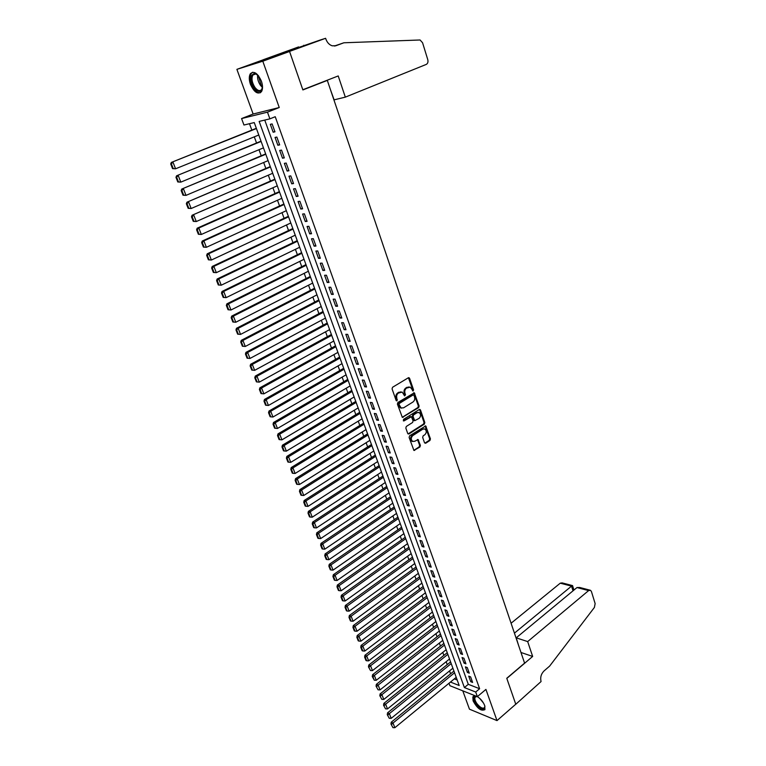 <?xml version="1.0" encoding="UTF-8"?>
<svg xmlns="http://www.w3.org/2000/svg" width="766" height="766" viewBox="0 0 766 766"><rect width="100%" height="100%" fill="white"/><g stroke="black" fill="none" stroke-linecap="round" stroke-linejoin="round"><path stroke-width="1.15" d="M413.2 390.947L413.544 389.827L409.58 378.327L408.345 377.772L392.575 387.261L392.068 388.889L396.137 400.474L397.018 400.857L396.845 398.224C396.281 396.012 396.807 394.279 398.435 393.035L402.207 392.106L404.62 395.907L405.501 394.749L404.984 393.255C404.419 391.053 404.946 389.329 406.555 388.094L410.26 387.175L413.2 390.947M412.491 390.832L412.778 389.75L408.422 377.724M396.3 400.752L396.089 398.148L396.845 398.224M404.438 395.763L404.218 393.188L404.984 393.255M475.475 695.901L472.852 696.84L473.091 700.852C477.314 708.617 481.268 711.509 484.935 709.527L484.706 705.553C483.107 701.685 480.636 698.707 477.275 696.62M261.397 81.158C257.644 73.067 253.958 70.606 250.338 73.756C248.902 76.322 248.94 79.846 250.444 84.327C254.178 92.36 257.855 94.802 261.493 91.642C262.901 89.124 262.872 85.629 261.397 81.158M424.508 442.738L425.714 443.227L429.956 440.469L430.435 438.88L425.724 425.934L409.599 435.816L409.111 437.434L413.927 450.446L419.912 447.009L420.4 445.41L418.102 439.55L414.741 441.264L412.644 441.398C410.796 439.579 410.835 437.654 412.769 435.605L422.87 429.132L424.9 428.998C426.758 430.789 426.729 432.713 424.824 434.762L423.148 435.835L422.669 437.434L424.508 442.738M264.749 120.08L468.285 684.316L479.621 688.73L475.705 692.024L477.362 696.648L449.91 685.704L449.01 683.253M325.607 38.3L289.529 51.408L302.819 89.737L338.218 75.949L345.322 97.138L426.26 64.411C427.801 63.54 428.299 61.95 427.773 59.652L422.573 42.752L420.074 39.985L343.877 42.781L335.958 45.711L332.233 45.816C329.294 44.849 327.168 42.59 325.856 39.028L325.607 38.3L320.178 40.033L279.217 54.214L298.606 46.908L263.15 59.767L289.558 51.475L302.886 89.938L327.321 80.411L524.586 663.126L506.766 678.274L515.757 704.222L497 720.605L485.922 689.41L477.362 696.648M289.558 51.475L262.795 61.203L236.895 69.352L253.134 114.029L241.577 118.567L267.468 112.162L269.881 118.854L259.157 121.411L464.387 687.562L475.705 692.024M253.134 114.029L279.245 107.518L262.795 61.203M279.245 107.518L267.468 112.162M479.621 688.73L275.233 116.719L269.881 118.854M418.638 407.646L419.126 406.047L414.291 392.814L397.899 402.456L397.401 404.084L402.341 417.393L418.638 407.646L417.872 407.56L418.36 405.961L413.64 392.805M420.505 410.04L424.814 422.545L424.326 424.144L408.948 433.958L407.713 433.451L405.827 428.07L406.315 426.451L412.615 422.468L413.104 420.86L411.399 416.714L404.046 420.888L403.5 420.927L403.519 419.395L419.28 409.513L420.505 410.04L419.739 409.954L424.038 422.449L424.814 422.545M462.788 690.846L469.453 709.172L497 720.605M263.169 59.825L236.895 69.352M274.965 131.819L272.121 123.92L270.331 124.331L273.165 132.212L274.965 131.819M279.657 144.898L276.842 137.057L275.051 137.44L277.857 145.262L279.657 144.898M284.32 157.882L281.524 150.098L279.724 150.452L282.51 158.208L284.32 157.882M288.945 170.761L286.168 163.043L284.368 163.359L287.135 171.057L288.945 170.761M293.531 183.543L290.783 175.883L288.974 176.18L291.722 183.821L293.531 183.543M298.089 196.23L295.36 188.627L293.541 188.896L296.27 196.479L298.089 196.23M302.608 208.821L299.899 201.286L298.079 201.515L300.789 209.041L302.608 208.821M307.089 221.326L304.399 213.838L302.589 214.04L305.27 221.508L307.089 221.326M311.542 233.726L308.88 226.296L307.061 226.468L309.723 233.889L311.542 233.726M315.965 246.039L313.313 238.666L311.494 238.81L314.137 246.173L315.965 246.039M320.351 258.266L317.727 250.942L315.898 251.056L318.522 258.362L320.351 258.266M324.707 270.388L322.093 263.121L320.265 263.217L322.879 270.465L324.707 270.388M329.026 282.434L326.44 275.224L324.602 275.281L327.197 282.482L329.026 282.434M333.315 294.383L330.749 287.231L328.911 287.26L331.486 294.412L333.315 294.383M337.576 306.256L335.029 299.142L333.191 299.152L335.738 306.247L337.576 306.256M341.808 318.034L339.271 310.977L337.433 310.958L339.97 318.005L341.808 318.034M346.002 329.725L343.494 322.725L341.646 322.678L344.164 329.677L346.002 329.725M350.177 341.339L347.678 334.378L345.83 334.321L348.329 341.263L350.177 341.339M354.313 352.867L351.833 345.964L349.985 345.868L352.465 352.762L354.313 352.867M358.421 364.31L355.96 357.454L354.112 357.339L356.573 364.176L358.421 364.31M362.5 375.675L360.058 368.867L358.201 368.724L360.642 375.522L362.5 375.675M366.55 386.954L364.118 380.195L362.27 380.032L364.693 386.773L366.55 386.954M370.572 398.157L368.159 391.445L366.301 391.254L368.714 397.956L370.572 398.157M374.564 409.274L372.171 402.61L370.313 402.399L372.707 409.054L374.564 409.274M378.528 420.323L376.154 413.697L374.287 413.468L376.661 420.074L378.528 420.323M382.464 431.287L380.099 424.718L378.241 424.46L380.597 431.019L382.464 431.287M386.37 442.174L384.025 435.653L382.167 435.375L384.503 441.886L386.37 442.174M390.248 452.984L387.931 446.511L386.064 446.214L388.391 452.677L390.248 452.984M394.107 463.727L391.799 457.292L389.932 456.976L392.24 463.392L394.107 463.727M397.937 474.393L395.639 467.997L393.772 467.662L396.07 474.039L397.937 474.393M401.738 484.983L399.459 478.635L397.592 478.271L399.871 484.61L401.738 484.983M405.511 495.497L403.251 489.196L401.384 488.813L403.644 495.104L405.511 495.497M409.264 505.943L407.014 499.681L405.147 499.279L407.388 505.531L409.264 505.943M412.989 516.313L410.758 510.099L408.881 509.677L411.112 515.882L412.989 516.313M416.685 526.625L414.473 520.449L412.596 520.009L414.808 526.165L416.685 526.625M420.362 536.851L418.159 530.723L416.283 530.264L418.485 536.382L420.362 536.851M424.01 547.02L421.817 540.93L419.94 540.451L422.133 546.531L424.01 547.02M427.629 557.112L425.456 551.07L423.579 550.572L425.752 556.604L427.629 557.112M431.229 567.146L429.075 561.133L427.198 560.616L429.353 566.62L431.229 567.146M434.81 577.104L432.666 571.139L430.789 570.603L432.924 576.559L434.81 577.104M438.363 586.995L436.227 581.068L434.351 580.513L436.476 586.44L438.363 586.995M441.886 596.829L439.77 590.94L437.893 590.366L440.01 596.245L441.886 596.829M445.391 606.595L443.294 600.745L441.408 600.151L443.514 605.992L445.391 606.595M448.876 616.295L446.789 610.483L444.902 609.87L446.99 615.673L448.876 616.295M452.333 625.927L450.264 620.154L448.378 619.531L450.446 625.295L452.333 625.927M455.77 635.502L453.711 629.767L451.825 629.125L453.884 634.851L455.77 635.502M459.179 645.01L457.139 639.313L455.253 638.653L457.302 644.34L459.179 645.01M462.578 654.451L460.538 648.792L458.662 648.122L460.692 653.771L462.578 654.451M465.939 663.844L463.928 658.214L462.042 657.534L464.062 663.145L465.939 663.844M469.29 673.17L467.289 667.579L465.402 666.88L467.404 672.452L469.29 673.17M468.735 676.158L470.736 681.702L472.612 682.429L470.621 676.885L468.735 676.158M249.486 123.709L251.832 130.105M254.293 136.836L256.543 142.993M258.994 149.715L261.216 155.776M263.667 162.497L265.85 168.472M268.301 175.175L270.455 181.063M272.907 187.766L275.032 193.568M277.474 200.261L279.571 205.987M282.012 212.661L284.071 218.3M286.513 224.974L288.543 230.528M290.975 237.192L292.976 242.669M295.408 249.323L297.38 254.724M299.812 261.369L301.756 266.683M304.188 273.318L306.103 278.565M308.526 285.191L310.412 290.352M312.825 296.969L314.692 302.053M317.105 308.669L318.934 313.677M321.347 320.284L323.156 325.215M325.569 331.812L327.341 336.676M329.753 343.254L331.506 348.051M333.909 354.629L335.632 359.35M338.036 365.909L339.731 370.562M342.124 377.121L343.8 381.698M346.194 388.247L347.85 392.757M350.234 399.297L351.862 403.739M354.246 410.27L355.845 414.645M358.229 421.166L359.809 425.475M362.184 431.986L363.735 436.227M366.11 442.729L367.642 446.913M370.016 453.405L371.52 457.522M373.894 464.005L375.369 468.055M377.734 474.527L379.199 478.52M381.564 484.983L383 488.919M385.355 495.363L386.773 499.24M389.128 505.675L390.516 509.495M392.872 515.92L394.241 519.674M396.587 526.098L397.937 529.794M400.283 536.21L401.614 539.838M403.96 546.244L405.262 549.825M407.598 556.221L408.891 559.745M411.227 566.122L412.491 569.588M414.818 575.965L416.072 579.374M418.399 585.741L419.624 589.102M421.942 595.45L423.158 598.763M425.475 605.102L426.662 608.357M428.979 614.686L430.147 617.884M432.455 624.213L433.604 627.354M435.921 633.673L437.051 636.766M439.349 643.076L440.469 646.121M442.767 652.412L443.859 655.409M446.157 661.69L447.239 664.639M449.527 670.911L450.59 673.812M454.343 678.877L457.178 679.988M327.321 80.411L325.502 80.899M450.456 682.066L459.188 685.513L254.255 122.579L243.952 125.021L241.577 118.567M468.285 684.316L464.387 687.562M273.165 132.212L274.86 131.522M277.857 145.262L279.533 144.563M282.51 158.208L284.176 157.499M287.135 171.057L288.792 170.339M291.722 183.821L293.368 183.084M296.27 196.479L297.907 195.732M300.789 209.041L302.417 208.285M305.27 221.508L306.888 220.752M309.723 233.889L311.322 233.113M314.137 246.173L315.736 245.388M318.522 258.362L320.102 257.577M322.879 270.465L324.449 269.67M327.197 282.482L328.758 281.677M331.486 294.412L333.038 293.598M335.738 306.247L337.279 305.433M339.97 318.005L341.502 317.172M344.164 329.677L345.686 328.834M348.329 341.263L349.842 340.41M352.465 352.762L353.969 351.91M356.573 364.176L358.067 363.323M360.642 375.522L362.136 374.651M364.693 386.773L366.167 385.901M368.714 397.956L370.179 397.075M372.707 409.054L374.162 408.163M376.661 420.074L378.117 419.184M380.597 431.019L382.043 430.119M384.503 441.886L385.94 440.977M388.391 452.677L389.808 451.758M392.24 463.392L393.657 462.473M396.07 474.039L397.477 473.11M399.871 484.61L401.269 483.672M403.644 495.104L405.032 494.166M407.388 505.531L408.776 504.583M411.112 515.882L412.491 514.934M414.808 526.165L416.177 525.208M418.485 536.382L419.845 535.415M422.133 546.531L423.483 545.555M425.752 556.604L427.102 555.628M429.353 566.62L430.693 565.634M432.924 576.559L434.255 575.572M436.476 586.44L437.798 585.444M440.01 596.245L441.321 595.249M443.514 605.992L444.816 604.987M446.99 615.673L448.292 614.667M450.446 625.295L451.739 624.28M453.884 634.851L455.167 633.836M457.302 644.34L458.575 643.325M460.692 653.771L461.965 652.747M464.062 663.145L465.326 662.111M467.404 672.452L468.668 671.418M470.736 681.702L471.98 680.668M409.025 386.926L407.857 387.309M404.218 393.188C403.653 390.986 404.18 389.262 405.798 388.027L407.1 387.232M400.953 391.847L399.756 392.24M396.089 398.148C395.515 395.936 396.051 394.203 397.678 392.958L398.99 392.163M402.227 417.326L417.872 407.56M413.975 395.333L413.113 394.95L399.402 403.385L399.048 404.515L401.116 407.952L403.605 407.818L412.951 402.026C414.55 400.781 415.067 399.067 414.511 396.884L413.975 395.333M401.575 408.134L400.359 407.866L398.837 405.999L398.636 403.299L412.347 394.873M408.048 433.929L423.56 424.038L424.038 422.449M410.882 416.647L403.318 420.773M419.098 418.37C421.041 416.311 421.061 414.368 419.155 412.548L417.135 412.673L413.554 414.923L413.065 416.532L414.77 420.668L419.098 418.37M418.102 412.338L417.135 412.673M414.511 420.639L413.544 420.007L412.3 416.436L412.788 414.827L416.369 412.587M419.739 409.954L419.395 409.456M423.876 428.778L422.87 429.132M412.912 441.513L411.888 441.283C410.03 439.464 410.069 437.539 412.003 435.5L422.104 429.027M413.793 450.36L419.155 446.894L419.634 445.285L417.47 439.521M425.714 443.227L424.948 443.121L429.19 440.354L429.669 438.765L425.082 425.925M256.332 128.295L171.335 162.421L256.428 128.554M258.784 135.017L175.577 168.798L172.551 168.625L173.193 168.501L171.354 163.8L170.703 163.934L172.551 168.625M171.354 163.8L172.944 162.086L175.577 168.798L173.193 168.501M170.703 163.934L171.335 162.421M262.489 86.089C261.685 92.437 258.946 93.098 254.255 88.08C249.821 79.568 250.061 74.675 254.973 73.383L258.602 75.901M257.395 74.685L255.643 73.862L252.818 75.039C251.267 78.553 251.985 82.699 254.973 87.458C257.702 90.848 259.971 91.48 261.752 89.354L262.393 87.793M252.646 72.224L251.229 73.507C249.304 77.864 250.195 83.006 253.891 88.904C256.17 91.901 258.362 93.174 260.478 92.705M484.907 706.185C484.265 710.494 481.374 709.737 476.222 703.935C473.57 699.684 473.34 697.146 475.533 696.304L476.835 696.438M476.883 696.466L475.025 697.271C474.46 698.774 475.064 700.852 476.845 703.514C480.33 707.813 482.953 709.115 484.715 707.42L484.935 706.415M473.761 695.968L473.493 696.371C472.794 698.238 473.541 700.813 475.743 704.117C479.257 708.636 482.283 710.503 484.83 709.718M343.877 42.781L334.311 46.056M289.529 51.408L263.15 59.767M345.322 97.138L334.12 99.848L330.357 89.363M303.987 45.912L303.757 45.261M527.678 641.582L588.614 590.596L576.98 587.551L516.207 637.839L527.678 641.582L532.657 656.443L506.814 678.417L515.777 704.27L541.064 681.548C540.107 677.517 541.083 673.994 543.984 670.987L549.662 666.066L594.406 607.438L595.134 603.598L591.438 591.572L590.509 590.289L588.614 590.596M520.985 652.479L532.657 656.443M518.534 645.24L516.207 637.839M514.436 633.137L571.541 586.124L560.262 583.175L562.158 582.897L572.374 585.559M511.085 623.237L560.262 583.175M572.556 585.607L571.541 586.124L573.016 590.825M589.801 590.107L579.766 587.493L576.98 587.551M261.015 141.155L176.582 175.787L261.12 141.451M263.456 147.867L180.814 182.136L177.798 181.963L178.44 181.848L176.611 177.185L175.969 177.31L177.798 181.963M176.611 177.185L178.2 175.481L180.814 182.136L178.44 181.848M175.969 177.31L176.582 175.787M265.658 153.918L181.791 189.039L265.783 154.253M268.1 160.621L186.004 195.378L182.997 195.196L183.649 195.091L181.829 190.466L181.178 190.571L182.997 195.196M181.829 190.466L183.419 188.771L186.004 195.378L183.649 195.091M181.178 190.571L181.791 189.039M270.274 166.576L186.961 202.195L270.408 166.959M272.706 173.279L191.155 208.515L188.158 208.323L188.809 208.237L187.009 203.641L186.358 203.737L188.158 208.323M187.009 203.641L188.589 201.956L191.155 208.515L188.809 208.237M186.358 203.737L186.961 202.195M274.85 179.148L192.084 215.246L275.004 179.57M277.282 185.841L196.268 221.546L193.281 221.345L193.942 221.269L192.151 216.721L191.49 216.797L193.281 221.345M192.151 216.721L193.721 215.045L196.268 221.546L193.942 221.269M191.49 216.797L192.084 215.246M279.389 191.634L197.168 228.201L198.815 228.019L279.561 192.084M281.821 198.308L201.343 234.473L198.365 234.272L199.026 234.204L197.245 229.695L196.594 229.762L198.365 234.272M197.245 229.695L198.815 228.019L201.343 234.473L199.026 234.204M196.594 229.762L197.168 228.201M283.899 204.015L202.224 241.051L203.871 240.897L284.081 204.512M286.331 210.688L206.38 247.303L203.411 247.092L204.062 247.045L202.31 242.563L201.649 242.621L203.411 247.092M202.31 242.563L203.871 240.897L206.38 247.303L204.062 247.045M201.649 242.621L202.224 241.051M288.38 216.309L207.232 253.795L208.879 253.68L288.571 216.845M290.802 222.973L211.378 260.038L208.409 259.818L209.07 259.779L207.327 255.337L206.667 255.375L208.409 259.818M207.327 255.337L208.879 253.68L211.378 260.038L209.07 259.779M206.667 255.375L207.232 253.795M292.823 228.517L212.201 266.453L213.858 266.367L293.024 229.082M295.245 235.172L216.328 272.667L213.379 272.447L214.04 272.418L212.306 268.004L211.646 268.043L213.379 272.447M212.306 268.004L213.858 266.367L216.328 272.667L214.04 272.418M211.646 268.043L212.201 266.453M297.227 240.629L217.132 279.006L218.798 278.948L297.447 241.233M299.65 247.274L221.25 285.201L218.3 284.981L218.971 284.962L217.247 280.586L216.587 280.605L218.3 284.981M217.247 280.586L218.798 278.948L221.25 285.201L218.971 284.962M216.587 280.605L217.132 279.006M301.613 252.665L222.025 291.463L223.691 291.434L301.842 253.297M304.025 259.291L226.133 297.648L223.193 297.419L223.864 297.409L222.15 293.062L221.489 293.072L223.193 297.419M222.15 293.062L223.691 291.434L226.133 297.648L223.864 297.409M221.489 293.072L222.025 291.463M305.96 264.605L226.889 303.834L228.555 303.834L306.199 265.275M308.372 271.231L230.978 309.991L228.048 309.751L228.718 309.761L227.023 305.452L226.353 305.452L228.048 309.751M227.023 305.452L228.555 303.834L230.978 309.991L228.718 309.761M226.353 305.452L226.889 303.834M310.268 276.459L231.705 316.099L233.381 316.128L310.527 277.158M312.681 283.075L235.784 322.247L232.864 322.007L233.534 322.017L231.849 317.737L231.179 317.727L232.864 322.007M231.849 317.737L233.381 316.128L235.784 322.247L233.534 322.017M231.179 317.727L231.705 316.099M314.558 288.227L236.493 328.279L238.169 328.336L314.826 288.964M316.961 294.833L240.553 334.407L237.642 334.158L238.312 334.187L236.646 329.935L235.976 329.916L237.642 334.158M236.646 329.935L238.169 328.336L240.553 334.407L238.312 334.187M235.976 329.916L236.493 328.279M318.809 299.908L241.242 340.363L242.927 340.449L319.096 300.684M321.213 306.505L245.283 346.471L242.382 346.222L243.061 346.261L241.405 342.048L240.735 342.009L242.382 346.222M241.405 342.048L242.927 340.449L245.283 346.471L243.061 346.261M240.735 342.009L241.242 340.363M323.032 311.513L245.953 352.36L247.638 352.475L323.329 312.317M325.435 318.101L249.984 358.45L247.092 358.191L247.772 358.239L246.125 354.055L245.455 354.016L247.092 358.191M246.125 354.055L247.638 352.475L249.984 358.45L247.772 358.239M245.455 354.016L245.953 352.36M327.226 323.022L250.626 364.271L252.32 364.405L327.532 323.865M329.619 329.61L254.647 370.342L251.765 370.074L252.445 370.141L250.817 365.985L250.137 365.928L251.765 370.074M250.817 365.985L252.32 364.405L254.647 370.342L252.445 370.141M250.137 365.928L250.626 364.271M331.391 334.464L255.27 376.087L256.974 376.25L331.707 335.326M333.785 341.033L259.281 382.138L257.089 381.947L255.461 377.82L254.791 377.753L256.409 381.87L257.089 381.947M255.461 377.82L256.974 376.25L259.281 382.138M254.791 377.753L255.27 376.087M335.527 345.82L259.885 387.816L261.579 388.008L335.853 346.72M337.911 352.379L263.877 393.848L261.694 393.657L260.086 389.568L259.406 389.492L261.005 393.58L261.694 393.657M260.086 389.568L261.579 388.008L263.877 393.848M259.406 389.492L259.885 387.816M339.625 357.09L264.452 399.459L266.166 399.67L339.97 358.019M342.019 363.649L268.435 405.473L266.262 405.291L264.663 401.231L263.983 401.145L265.582 405.204L266.262 405.291M264.663 401.231L266.166 399.67L268.435 405.473M263.983 401.145L264.452 399.459M343.704 368.293L269 411.026L270.704 411.256L344.058 369.25M346.088 374.833L272.964 417.02L270.8 416.838L269.211 412.807L268.531 412.711L270.12 416.742L270.8 416.838M269.211 412.807L270.704 411.256L272.964 417.02M268.531 412.711L269 411.026M347.754 379.409L273.51 422.497L275.214 422.755L348.109 380.396M350.129 385.94L277.464 428.472L275.3 428.299L273.73 424.297L273.05 424.192L274.621 428.194L275.3 428.299M273.73 424.297L275.214 422.755L277.464 428.472M273.05 424.192L273.51 422.497M351.776 390.449L277.981 433.891L279.695 434.169L352.14 391.464M354.151 396.97L281.926 439.847L279.772 439.674L278.211 435.701L277.531 435.586L279.092 439.56L279.772 439.674M278.211 435.701L279.695 434.169L281.926 439.847M277.531 435.586L277.981 433.891M355.759 401.413L282.424 445.19L284.138 445.506L356.142 402.456M358.134 407.924L286.35 451.136L284.215 450.973L282.664 447.028L281.974 446.904L283.525 450.848L284.215 450.973M282.664 447.028L284.138 445.506L286.35 451.136M281.974 446.904L282.424 445.19M359.723 412.3L286.829 456.421L288.552 456.747L360.116 413.372M362.098 418.801L290.754 462.348L288.619 462.185L287.087 458.269L286.398 458.135L287.93 462.051L288.619 462.185M287.087 458.269L288.552 456.747L290.754 462.348M286.398 458.135L286.829 456.421M363.659 423.11L291.214 467.566L292.938 467.921L364.07 424.211M366.033 429.611L295.111 473.474L292.995 473.321L291.473 469.434L290.783 469.29L292.306 473.168L292.995 473.321M291.473 469.434L292.938 467.921L295.111 473.474M290.783 469.29L291.214 467.566M367.575 433.843L295.561 478.626L297.285 479.009L367.986 434.983M369.93 440.335L299.449 484.514L297.342 484.371L295.82 480.512L295.13 480.359L296.653 484.217L297.342 484.371M295.82 480.512L297.285 479.009L299.449 484.514M295.13 480.359L295.561 478.626M371.453 444.51L299.87 489.618L301.603 490.01L371.874 445.668M373.818 450.992L303.757 495.487L301.651 495.343L300.148 491.513L299.458 491.351L300.961 495.181L301.651 495.343M300.148 491.513L301.603 490.01L303.757 495.487M299.458 491.351L299.87 489.618M375.311 455.1L304.159 500.524L305.893 500.945L375.742 456.287M377.667 461.572L308.028 506.374L305.931 506.24L304.437 502.429L303.748 502.266L305.241 506.067L305.931 506.24M304.437 502.429L305.893 500.945L308.028 506.374M303.748 502.266L304.159 500.524M379.141 465.623L308.411 511.353L310.153 511.793L379.582 466.839M381.487 472.086L312.269 517.184L310.182 517.05L308.698 513.277L308.009 513.096L309.493 516.868L310.182 517.05M308.698 513.277L310.153 511.793L312.269 517.184M308.009 513.096L308.411 511.353M382.943 476.069L312.633 522.106L314.376 522.565L383.393 477.314M385.288 482.523L316.482 527.927L314.405 527.793L312.93 524.04L312.241 523.858L313.706 527.602L314.405 527.793M312.93 524.04L314.376 522.565L316.482 527.927M312.241 523.858L312.633 522.106M386.725 486.448L316.827 532.782L318.57 533.26L387.184 487.712M389.071 492.883L320.657 538.584L318.599 538.46L317.134 534.735L316.435 534.534L317.9 538.259L318.599 538.46M317.134 534.735L318.57 533.26L320.657 538.584M316.435 534.534L316.827 532.782M390.478 496.751L320.992 543.381L322.745 543.889L390.947 498.044M392.814 503.185L324.813 549.165L322.764 549.05L321.308 545.344L320.609 545.143L322.065 548.839L322.764 549.05M321.308 545.344L322.745 543.889L324.813 549.165M320.609 545.143L320.992 543.381M394.203 506.987L325.129 553.904L326.881 554.431L394.681 508.308M396.539 513.412L328.94 559.678L326.89 559.563L325.445 555.886L324.746 555.676L326.192 559.343L326.89 559.563M325.445 555.886L326.881 554.431L328.94 559.678M324.746 555.676L325.129 553.904M397.899 517.165L329.236 564.36L330.989 564.906L398.387 518.505M400.235 523.571L333.038 570.115L330.998 570L329.562 566.352L328.863 566.131L330.299 569.78L330.998 570M329.562 566.352L330.989 564.906L333.038 570.115M328.863 566.131L329.236 564.36M401.585 527.267L333.315 574.739L335.068 575.304L402.073 528.626M403.912 533.663L337.097 580.475L335.068 580.369L333.65 576.75L332.942 576.52L334.369 580.14L335.068 580.369M333.65 576.75L335.068 575.304L337.097 580.475M332.942 576.52L333.315 574.739M405.233 537.301L337.366 585.052L339.118 585.636L405.741 538.69M407.56 543.688L341.138 590.768L339.118 590.663L337.701 587.072L337.002 586.833L338.419 590.433L339.118 590.663M337.701 587.072L339.118 585.636L341.138 590.768M337.002 586.833L337.366 585.052M408.862 547.269L341.387 595.287L343.149 595.891L409.379 548.676M411.189 553.646L345.15 600.994L343.139 600.889L341.732 597.317L341.033 597.078L342.431 600.649L343.139 600.889M341.732 597.317L343.149 595.891L345.15 600.994M341.033 597.078L341.387 595.287M412.462 557.169L345.38 605.456L347.142 606.078L412.989 558.606M414.789 563.537L349.133 611.144L347.122 611.048L345.734 607.495L345.026 607.247L346.423 610.789L347.122 611.048M345.734 607.495L347.142 606.078L349.133 611.144M345.026 607.247L345.38 605.456M416.053 567.003L349.344 615.548L351.115 616.19L416.58 568.458M418.36 573.37L353.088 621.226L351.087 621.13L349.708 617.607L348.999 617.348L350.388 620.872L351.087 621.13M349.708 617.607L351.115 616.19L353.088 621.226M348.999 617.348L349.344 615.548M419.605 576.779L353.289 625.573L355.051 626.234L420.141 578.253M421.922 583.127L357.013 631.232L355.022 631.146L353.653 627.651L352.944 627.383L354.323 630.878L355.022 631.146M353.653 627.651L355.051 626.234L357.013 631.232M352.944 627.383L353.289 625.573M423.138 586.478L357.205 635.531L358.967 636.211L423.684 587.982M425.446 592.827L360.91 641.18L358.938 641.094L357.569 637.618L356.86 637.35L358.229 640.816L358.938 641.094M357.569 637.618L358.967 636.211L360.91 641.18M356.86 637.35L357.205 635.531M426.652 596.13L361.083 645.432L362.854 646.121L427.208 597.652M428.96 602.459L364.788 651.052L362.816 650.976L361.466 647.519L360.757 647.241L362.107 650.688L362.816 650.976M361.466 647.519L362.854 646.121L364.788 651.052M360.757 647.241L361.083 645.432M430.138 605.715L364.942 655.256L366.713 655.964L430.703 607.256M432.445 612.034L368.637 660.857L366.675 660.78L365.325 657.352L364.616 657.075L365.966 660.493L366.675 660.78M365.325 657.352L366.713 655.964L368.637 660.857M364.616 657.075L364.942 655.256M433.604 615.232L368.781 665.012L370.553 665.74L434.178 616.802M435.902 621.542L372.458 670.604L370.505 670.528L368.456 666.832L370.505 670.528M369.164 667.129L370.553 665.74L372.458 670.604M368.456 666.832L368.781 665.012M437.051 624.692L372.592 674.702L374.363 675.449L437.625 626.282M439.349 630.993L376.259 680.275L374.306 680.208L372.985 676.828L372.266 676.531L374.306 680.208M372.985 676.828L374.363 675.449L376.259 680.275M372.266 676.531L372.592 674.702M440.469 634.085L376.374 684.325L378.145 685.091L441.053 635.694M442.767 640.386L380.022 689.888L378.088 689.821L376.058 686.164L378.088 689.821M376.767 686.47L378.145 685.091L380.022 689.888M376.058 686.164L376.374 684.325M443.868 643.421L380.127 693.891L381.899 694.676L444.462 645.058M446.157 649.712L383.776 699.435L381.841 699.377L379.821 695.729L381.841 699.377M380.53 696.045L381.899 694.676L383.776 699.435M379.821 695.729L380.127 693.891M447.248 652.699L383.862 703.389L385.633 704.184L447.851 654.356M449.537 658.98L387.491 708.923L385.566 708.866L383.555 705.227L385.566 708.866M384.264 705.553L385.633 704.184L387.491 708.923M383.555 705.227L383.862 703.389M450.6 661.92L387.567 712.83L389.348 713.644L451.212 663.586M452.888 668.191L391.187 718.345L389.272 718.288L387.27 714.668L389.272 718.288M387.979 714.994L389.348 713.644L391.187 718.345M387.27 714.668L387.567 712.83M453.941 671.083L391.244 722.204L393.025 723.027L454.554 672.768M456.22 677.336L394.863 727.7L392.958 727.652L390.957 724.042L392.958 727.652M391.665 724.377L393.025 723.027L394.863 727.7M390.957 724.042L391.244 722.204M412.778 389.75L413.544 389.827M396.606 399.641L397.372 399.718M404.735 394.672L405.501 394.749M405.798 388.027L406.555 388.094M397.678 392.958L398.435 393.035M408.814 378.27L409.58 378.327M402.361 417.259L403.127 417.346M414.004 393.331L414.77 393.408M418.36 405.961L419.126 406.047M398.636 403.299L399.402 403.385M398.291 404.438L399.048 404.515M398.837 405.999L399.603 406.085M423.56 424.038L424.326 424.144M408.192 433.853L408.948 433.958M409.867 416.666L410.633 416.761M403.337 420.802L404.046 420.888M412.788 414.827L413.554 414.923M412.3 416.436L413.065 416.532M413.544 420.007L414.31 420.103M412.003 435.5L412.769 435.605M417.786 439.99L418.552 440.096M419.634 445.285L420.4 445.41M419.155 446.894L419.912 447.009M413.956 450.274L414.712 450.398M425.408 426.403L426.174 426.499M429.669 438.765L430.435 438.88M429.19 440.354L429.956 440.469M262.432 87.448L260.478 85.38C258.161 81.905 257.213 78.419 257.654 74.915M258.257 75.508L261.082 85.016L262.489 86.606M483.624 703.236L479.707 698.381M335.326 45.903L335.958 45.711M408.527 377.686L409.082 377.724M413.755 392.767L414.291 392.814M400.359 407.866L401.116 407.952M414.004 420.572L414.77 420.668M419.529 409.408L420.036 409.465M411.888 441.283L412.644 441.398M417.623 439.473L418.102 439.55M425.235 425.877L425.724 425.934M255.643 73.862L254.973 73.383M256.131 73.823L252.818 75.039M476.203 696.447L475.533 696.304M475.925 696.505L475.025 697.271M573.945 590.059L572.547 585.578"/></g></svg>
